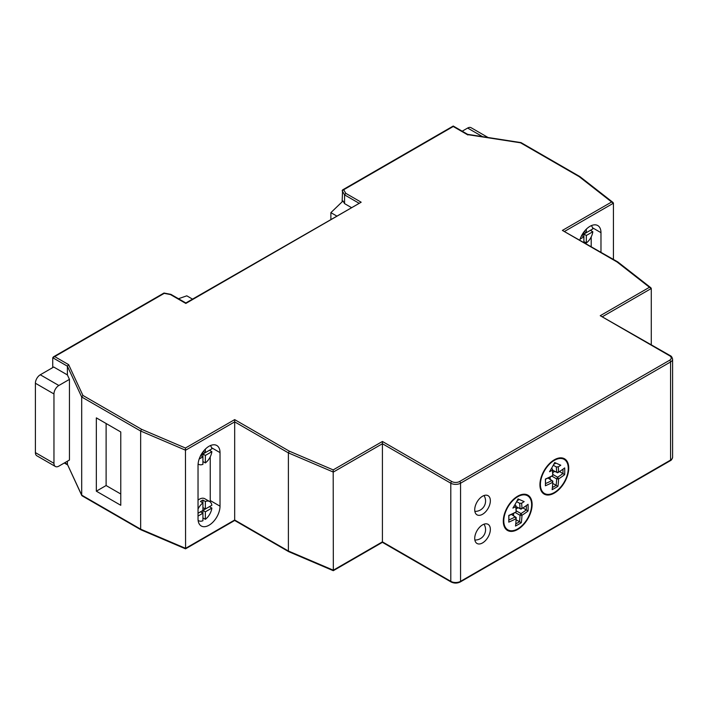 <?xml version="1.0" encoding="UTF-8"?>
<svg xmlns="http://www.w3.org/2000/svg" width="708" height="708" viewBox="0 0 708 708"><rect width="100%" height="100%" fill="white"/><g stroke="black" fill="none" stroke-linecap="round" stroke-linejoin="round"><path stroke-width="1.06" d="M516.097 508.937L518.168 507.742M526.327 505.583A92.721 55.366 58.2 0 1 526.327 509.893A93.155 55.631 -178.2 0 1 521 513.583L520.017 515.282A93.155 55.631 58.2 0 1 519.486 521.734A92.721 55.366 -178.2 0 1 517.619 522.849A92.721 55.366 -178.2 0 1 515.751 523.893M528.053 510.999A94.536 56.454 -178.2 0 1 521.964 515.274L521 513.583L516.185 510.804A93.155 51.879 -118.3 0 0 515.849 505.485L515.787 506.609L512.911 508.07A93.642 76.269 -53.1 0 0 518.044 498.91A93.642 5.319 27.7 0 0 520.769 500.122A93.642 5.319 27.7 0 0 524.15 501.591L521.619 503.246L519.663 503.282A93.155 55.631 58.2 0 1 520.017 508.592L521 509.158A93.155 51.879 -1.7 0 0 522.46 508.22L523.46 507.556A94.536 52.64 -1.7 0 0 528.053 504.3A93.969 56.118 58.2 0 1 528.053 510.999L522.911 507.919M521.309 522.69A93.969 56.118 -178.2 0 1 518.929 524.132A93.969 56.118 -178.2 0 1 518.468 524.398A93.969 56.118 -178.2 0 1 515.504 526.035A94.536 52.64 -118.3 0 0 516.035 520.424L516.105 519.23A93.155 51.879 -118.3 0 0 516.185 517.495L515.212 516.928A93.155 55.631 -178.2 0 1 508.848 519.982A92.721 51.631 -118.3 0 0 508.875 517.805A92.721 51.631 -118.3 0 0 508.848 515.601A93.155 51.879 -1.7 0 0 515.203 512.504L520.017 515.282L521.964 515.274A94.536 56.454 58.2 0 1 521.309 522.69L516.07 519.769M513.548 515.751L513.539 513.362M516.035 520.424A94.536 52.64 -118.3 0 0 516.114 518.654L516.185 517.495L511.477 514.38M511.406 514.415L515.212 516.928L516.114 518.654A94.536 56.454 -178.2 0 1 508.76 522.141L508.848 519.982M521.619 503.246A94.536 56.454 58.2 0 1 521.964 508.521L520.017 508.592L515.946 506.556M515.946 506.636L521 509.158L521.964 508.521A94.536 52.64 -1.7 0 0 523.46 507.556M552.727 472.555L554.798 471.369M562.957 469.209A92.721 55.366 58.2 0 1 562.957 473.519A93.155 55.631 -178.2 0 1 557.63 477.21L556.647 478.9A93.155 55.631 58.2 0 1 556.116 485.361A92.721 55.366 -178.2 0 1 554.249 486.476A92.721 55.366 -178.2 0 1 552.382 487.52M564.683 474.625A94.536 56.454 -178.2 0 1 558.594 478.9L557.63 477.21L552.815 474.431A93.155 51.879 -118.3 0 0 552.479 469.112L552.417 470.236L549.541 471.696A93.642 76.269 -53.1 0 0 554.674 462.536A93.642 5.319 27.7 0 0 557.4 463.749A93.642 5.319 27.7 0 0 560.78 465.209L558.249 466.873L556.293 466.908A93.155 55.631 58.2 0 1 556.647 472.218L557.63 472.785A93.155 51.879 -1.7 0 0 559.09 471.847L560.09 471.183A94.536 52.64 -1.7 0 0 564.683 467.917A93.969 56.118 58.2 0 1 564.683 474.625L559.541 471.546M557.939 486.308A93.969 56.118 -178.2 0 1 555.559 487.759A93.969 56.118 -178.2 0 1 555.099 488.024A93.969 56.118 -178.2 0 1 552.134 489.662A94.536 52.64 -118.3 0 0 552.665 484.051L552.736 482.856A93.155 51.879 -118.3 0 0 552.815 481.113L551.842 480.555A93.155 55.631 -178.2 0 1 545.479 483.599A92.721 51.631 -118.3 0 0 545.505 481.431A92.721 51.631 -118.3 0 0 545.479 479.219A93.155 51.879 -1.7 0 0 551.842 476.13L556.647 478.9L558.594 478.9A94.536 56.454 58.2 0 1 557.939 486.308L552.7 483.387M550.178 479.369L550.169 476.988M552.665 484.051A94.536 52.64 -118.3 0 0 552.744 482.272L552.815 481.113L548.107 478.006M548.036 478.042L551.842 480.555L552.744 482.272A94.536 56.454 -178.2 0 1 545.39 485.768L545.479 483.608M558.249 466.873A94.536 56.454 58.2 0 1 558.594 472.147L556.647 472.218L552.576 470.183M552.576 470.262L557.63 472.785L558.594 472.147A94.536 52.64 -1.7 0 0 560.09 471.183M515.203 512.504L516.114 511.893L516.185 510.804M514.84 504.857L515.849 505.485M517.097 500.76L519.318 499.476M519.663 503.282L516.628 501.653M551.842 476.13L552.744 475.519L552.815 474.431M551.47 468.484L552.479 469.112M553.736 464.377L555.948 463.103M556.293 466.908L553.258 465.271M198.116 520.345A11.054 6.381 -60 0 0 198.621 520.69A11.054 6.381 -60 0 0 202.922 520.743L202.922 500.096L205.364 501.503L205.364 509.008L211.86 505.255A11.054 6.381 -60 0 0 209.674 501.547L204.789 498.733A11.054 6.381 -60 0 0 198.036 500.096M198.036 509.017A11.054 6.381 -60 0 1 202.922 502.91L200.479 501.503A11.054 6.381 -60 0 1 202.922 500.096M202.922 510.415L205.364 511.831L211.86 508.079L209.426 506.663L198.036 513.238L200.479 511.831L202.922 513.238L198.036 516.052M199.187 458.996L202.922 456.837L202.922 454.023L209.426 450.27L211.86 451.677A11.054 6.381 -60 0 1 205.364 462.935L205.364 455.43L202.922 454.023L200.842 455.226M583.888 241.578L586.33 242.986L586.33 235.481L592.826 231.737L590.384 230.321L583.888 234.074L583.888 236.897L581.631 235.596M508.76 522.141A93.969 52.33 -118.3 0 0 508.813 518.831A93.969 52.33 -118.3 0 0 508.76 515.442L508.848 515.592M508.76 515.442A94.536 52.64 -1.7 0 0 516.114 511.893A94.536 52.64 -118.3 0 0 515.787 506.609M545.39 485.768A93.969 52.33 -118.3 0 0 545.443 482.449A93.969 52.33 -118.3 0 0 545.39 479.059L545.479 479.219M545.39 479.059A94.536 52.64 -1.7 0 0 552.744 475.519A94.536 52.64 -118.3 0 0 552.417 470.236M205.364 509.008L202.922 507.601M205.364 511.831L205.364 519.327L202.922 517.92M202.922 451.925L202.922 454.023M210.303 445.615A11.054 6.381 -60 0 1 211.86 448.854L205.364 452.607L203.311 451.421M205.364 452.607L205.364 449.102M205.364 462.935L202.922 461.528M205.364 455.43L211.86 451.677M198.098 463.935A11.054 6.381 -60 0 0 198.621 464.298A11.054 6.381 -60 0 0 202.922 464.342L202.922 456.837L200.674 455.536M583.888 231.985L583.888 234.074L581.799 235.277M591.26 225.666A11.054 6.381 -60 0 1 592.826 228.914L586.33 232.666L584.268 231.481M586.33 232.666L586.33 229.162M583.888 234.074L586.33 235.481M580.144 239.056L583.888 236.897L583.888 242.348M503.786 520.849A19.682 11.363 -60 0 1 520.451 495.467A19.682 11.363 -60 0 1 527.548 495.768A19.682 11.363 -60 0 1 531.628 504.777A19.682 11.363 -60 0 1 517.725 528.876A19.682 11.363 -60 0 1 507.866 529.858A19.682 11.363 -60 0 1 503.786 520.849M540.416 484.476A19.682 11.363 -60 0 1 557.081 459.094A19.682 11.363 -60 0 1 564.179 459.386A19.682 11.363 -60 0 1 568.259 468.404A19.682 11.363 -60 0 1 554.355 492.502A19.682 11.363 -60 0 1 544.496 493.485A19.682 11.363 -60 0 1 540.416 484.476M205.364 501.503A11.054 6.381 -60 0 1 209.674 501.547M211.86 508.079A11.054 6.381 -60 0 1 205.364 519.327M592.826 231.737A11.054 6.381 -60 0 1 586.33 242.986M69.455 379.373L69.455 460.023L58.844 466.147A6.903 3.991 -60 0 1 55.392 466.492A6.903 3.991 -60 0 1 53.958 463.324L53.958 393.958A6.903 3.991 -60 0 1 58.844 385.497L69.455 379.373L67.393 374.921L53.72 367.027L40.285 374.78A6.903 3.991 120 0 0 35.4 383.24L35.4 452.616A6.903 3.991 120 0 0 36.834 455.775L55.392 466.492M192.505 299.121L186.806 295.829L178.46 298.723M351.239 207.479L344.566 203.621L343.026 200.966L330.884 212.648L336.592 215.931M330.884 212.648L330.884 219.223M82.933 495.848L81.765 495.494L67.393 464.315L64.702 462.767M210.188 501.91A15.541 8.974 120 0 0 210.249 500.547L220.02 506.185L220.02 452.607A15.541 8.974 120 0 0 216.798 445.5A15.541 8.974 120 0 0 204.824 449.66A15.541 8.974 120 0 0 198.036 465.298L198.036 518.875A15.541 8.974 120 0 0 201.258 525.991A15.541 8.974 120 0 0 213.232 521.831A15.541 8.974 120 0 0 220.02 506.185M210.249 449.792L210.249 450.748M210.249 456.837L210.249 500.547M106.112 423.508L106.112 485.538L120.767 493.998M67.393 461.209L67.393 464.315L81.694 495.131L81.694 397.002L82.933 395.453L68.632 364.638L54.693 356.593L164.221 293.36L170.433 294.555L185.832 303.44L361.169 202.214L345.769 193.319L343.699 189.735L453.235 126.502L467.174 134.547L520.548 142.804L579.171 176.646L611.615 201.992L562.391 230.41L617.022 261.951L649.466 287.289L600.242 315.706L670.29 355.681A1.381 0.796 120 0 0 669.6 355.752A5.522 3.186 180 0 1 669.6 360.257L459.58 481.511A5.522 3.186 180 0 1 451.766 481.511L382.417 441.473L333.194 469.891L289.298 451.155L234.675 419.614L185.452 448.031L141.556 429.305L82.933 395.453M488.069 137.511L471.094 127.706A6.903 3.991 120 0 0 467.643 128.051L462.182 131.201M591.207 246.579L591.207 236.888M591.207 230.799L591.207 229.843M474.723 538.416A11.054 6.381 -60 0 1 479.546 527.292A11.054 6.381 -60 0 1 488.069 524.336A11.054 6.381 -60 0 1 490.352 529.398A11.054 6.381 -60 0 1 485.529 540.514A11.054 6.381 -60 0 1 477.015 543.479A11.054 6.381 -60 0 1 474.723 538.416M474.723 509.769A11.054 6.381 -60 0 1 479.546 498.644A11.054 6.381 -60 0 1 488.069 495.689A11.054 6.381 -60 0 1 490.352 500.742A11.054 6.381 -60 0 1 485.529 511.866A11.054 6.381 -60 0 1 477.015 514.831A11.054 6.381 -60 0 1 474.723 509.769M503.3 521.132A20.373 11.762 -60 0 1 512.194 500.627A20.373 11.762 -60 0 1 527.894 495.166A20.373 11.762 -60 0 1 532.115 504.494A20.373 11.762 -60 0 1 523.221 525A20.373 11.762 -60 0 1 507.521 530.46A20.373 11.762 -60 0 1 503.3 521.132M539.93 484.759A20.373 11.762 -60 0 1 548.824 464.253A20.373 11.762 -60 0 1 564.524 458.793A20.373 11.762 -60 0 1 568.745 468.121A20.373 11.762 -60 0 1 559.851 488.626A20.373 11.762 -60 0 1 544.151 494.087A20.373 11.762 -60 0 1 539.93 484.759M52.737 367.594L52.737 357.726L67.393 366.186L81.694 397.002L140.653 431.039L185.584 450.217L234.675 421.871L288.395 452.89L333.326 472.068L382.417 443.73L382.417 541.859L333.326 570.197L288.395 551.019L234.675 520.008L185.584 548.346L140.653 529.168L81.694 495.131M289.298 551.541L288.395 551.019L289.298 551.541M141.556 529.69L140.653 529.168L141.556 529.69M96.341 491.184L120.767 505.282L120.767 431.969L96.341 417.862L96.341 491.184L106.112 485.538M344.566 203.621L344.566 194.877L345.769 193.319M467.643 134.352L453.235 126.033L342.584 189.912L342.123 201.833M600.977 252.216L600.977 232.666A15.541 8.974 120 0 0 597.756 225.551A15.541 8.974 120 0 0 579.834 240.012M333.194 469.891L333.326 570.197M289.298 451.155L288.395 452.89L288.395 551.019M234.675 419.614L234.675 520.008M185.452 448.031L185.584 548.346M141.556 429.305L140.653 431.039L140.653 529.168M68.632 364.638L67.393 366.186L67.393 374.921M564.754 231.304L613.429 203.196L613.429 259.411M602.605 316.6L651.28 288.501L651.28 344.707M451.766 481.511A1.381 0.796 -60 0 0 450.792 483.201L450.792 581.339A6.903 3.991 0 0 0 460.563 581.339L460.563 483.201A6.903 3.991 180 0 1 450.792 483.201L382.417 443.73L382.417 441.473M52.737 357.726L54.693 356.593M171.177 294.979L170.433 294.555L171.177 294.979M170.955 294.386L185.832 302.971L361.169 202.214M358.814 203.108L344.566 194.877L342.123 190.647L343.699 189.735M467.891 134.963L467.174 134.547L467.891 134.963M521.265 143.22L520.548 142.804L521.265 143.22M580.224 177.257L579.171 176.646L580.224 177.257M611.615 201.992L613.429 203.196L613.004 202.453L579.976 176.655M617.765 261.907L562.391 230.41M618.075 262.553L617.022 261.951L618.075 262.553M649.466 287.289L651.28 288.501L650.856 287.749L617.827 261.951M53.958 463.324L35.4 452.616M670.29 460.713A1.381 0.796 -120 0 0 670.573 460.085A6.903 3.991 0 0 0 672.6 457.262C672.078 459.209 671.308 460.359 670.29 460.713L460.271 581.967A1.381 0.796 60 0 0 460.563 581.339L670.573 460.085L670.573 361.956A1.381 0.796 -120 0 0 669.6 360.257M382.417 541.859L450.792 581.339A1.381 0.796 120 0 0 451.076 581.967C454.147 583.454 457.209 583.454 460.271 581.967M35.4 383.24L53.958 393.958M40.285 374.78L58.844 385.497M482.546 136.653L467.643 128.051M670.29 355.681C671.308 356.036 672.078 357.186 672.6 359.133A6.903 3.991 180 0 1 670.573 361.956L460.563 483.201A1.381 0.796 -120 0 0 459.58 481.511M220.02 452.607L211.612 447.757M600.977 232.666L592.569 227.817M600.242 315.706L669.6 355.752M474.864 540.027A10.363 10.363 0 0 0 484.006 524.194M474.864 511.38A10.363 10.363 0 0 0 484.006 495.547M505.229 528.345L507.866 529.858M541.859 491.971L544.496 493.485M198.621 520.69L198.125 520.407M198.621 464.298L198.098 463.997M64.304 462.997L67.561 464.882M672.6 359.133L672.6 457.262M288.705 551.665L333.282 570.692L382.417 542.328L451.076 581.967M140.963 529.814L185.54 548.833L234.675 520.469L288.66 551.647M82.057 495.804L140.919 529.788M163.964 293.041L53.312 356.929M163.999 293.032L170.876 294.36M520.973 142.6L467.599 134.343M579.914 176.611L521.053 142.627M524.92 494.246L527.548 495.768M561.55 457.872L564.179 459.386"/></g></svg>
